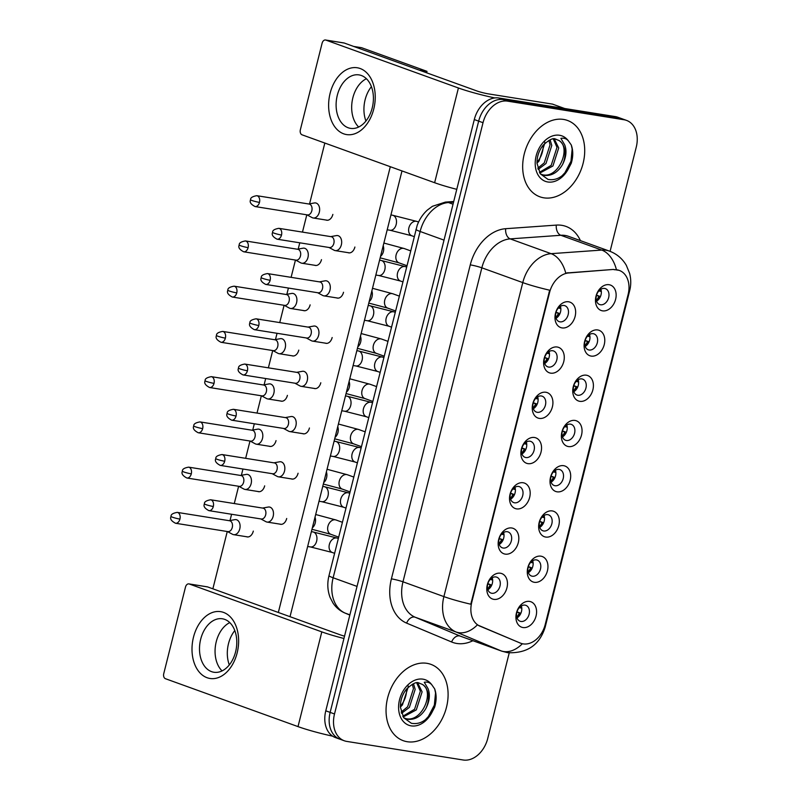 <?xml version="1.0" encoding="UTF-8"?>
<svg xmlns="http://www.w3.org/2000/svg" width="800" height="800" viewBox="0 0 800 800"><rect width="100%" height="100%" fill="white"/><g stroke="black" fill="none" stroke-linecap="round" stroke-linejoin="round"><path stroke-width="1.2" d="M550.66 373.15A13.53 9.85 -70.1 0 1 544.14 358.52A13.53 9.85 -70.1 0 1 557.23 347.02A13.53 9.85 -70.1 0 1 563.75 361.65A13.53 9.85 -70.1 0 1 550.66 373.15M552.72 350.74A8.46 6.16 109.9 0 0 544.7 357.36A8.46 6.16 109.9 0 0 547.8 366.86A8.46 6.16 109.9 0 0 548.62 367.07A8.46 6.16 109.9 0 0 556.65 360.44A8.46 6.16 109.9 0 0 553.55 350.95A8.46 6.16 109.9 0 0 552.72 350.74M539.3 418.39A13.53 9.85 -70.1 0 1 532.77 403.76A13.53 9.85 -70.1 0 1 545.86 392.26A13.53 9.85 -70.1 0 1 552.39 406.89A13.53 9.85 -70.1 0 1 539.3 418.39M541.36 395.98A8.46 6.16 109.9 0 0 533.33 402.61A8.46 6.16 109.9 0 0 536.43 412.1A8.46 6.16 109.9 0 0 537.26 412.31A8.46 6.16 109.9 0 0 545.28 405.68A8.46 6.16 109.9 0 0 542.18 396.19A8.46 6.16 109.9 0 0 541.36 395.98M527.94 463.64A13.53 9.85 -70.1 0 1 521.41 449A13.53 9.85 -70.1 0 1 534.5 437.5A13.53 9.85 -70.1 0 1 541.02 452.14A13.53 9.85 -70.1 0 1 527.94 463.64M530 441.22A8.46 6.16 109.9 0 0 521.97 447.85A8.46 6.16 109.9 0 0 525.07 457.34A8.46 6.16 109.9 0 0 525.89 457.55A8.46 6.16 109.9 0 0 533.92 450.93A8.46 6.16 109.9 0 0 530.82 441.43A8.46 6.16 109.9 0 0 530 441.22M516.57 508.88A13.53 9.85 -70.1 0 1 510.05 494.25A13.53 9.85 -70.1 0 1 523.14 482.75A13.53 9.85 -70.1 0 1 529.66 497.38A13.53 9.85 -70.1 0 1 516.57 508.88M518.63 486.46A8.46 6.16 109.9 0 0 510.61 493.09A8.46 6.16 109.9 0 0 513.71 502.59A8.46 6.16 109.9 0 0 514.53 502.8A8.46 6.16 109.9 0 0 522.55 496.17A8.46 6.16 109.9 0 0 519.45 486.68A8.46 6.16 109.9 0 0 518.63 486.46M505.21 554.12A13.53 9.85 -70.1 0 1 498.68 539.49A13.53 9.85 -70.1 0 1 511.77 527.99A13.53 9.85 -70.1 0 1 518.3 542.62A13.53 9.85 -70.1 0 1 505.21 554.12M507.27 531.71A8.46 6.16 109.9 0 0 499.24 538.33A8.46 6.16 109.9 0 0 502.34 547.83A8.46 6.16 109.9 0 0 503.16 548.04A8.46 6.16 109.9 0 0 511.19 541.41A8.46 6.16 109.9 0 0 508.09 531.92A8.46 6.16 109.9 0 0 507.27 531.71M493.84 599.36A13.53 9.85 -70.1 0 1 487.32 584.73A13.53 9.85 -70.1 0 1 500.41 573.23A13.53 9.85 -70.1 0 1 506.93 587.86A13.53 9.85 -70.1 0 1 493.84 599.36M495.9 576.95A8.46 6.16 109.9 0 0 487.88 583.58A8.46 6.16 109.9 0 0 490.98 593.07A8.46 6.16 109.9 0 0 491.8 593.28A8.46 6.16 109.9 0 0 499.82 586.65A8.46 6.16 109.9 0 0 496.73 577.16A8.46 6.16 109.9 0 0 495.9 576.95M562.03 327.91A13.53 9.85 -70.1 0 1 555.5 313.28A13.53 9.85 -70.1 0 1 568.59 301.78A13.53 9.85 -70.1 0 1 575.12 316.41A13.53 9.85 -70.1 0 1 562.03 327.91M564.09 305.49A8.46 6.16 109.9 0 0 556.06 312.12A8.46 6.16 109.9 0 0 559.16 321.62A8.46 6.16 109.9 0 0 559.98 321.83A8.46 6.16 109.9 0 0 568.01 315.2A8.46 6.16 109.9 0 0 564.91 305.71A8.46 6.16 109.9 0 0 564.09 305.49M591.16 356.09A13.53 9.85 -70.1 0 1 584.63 341.46A13.53 9.85 -70.1 0 1 597.72 329.96A13.53 9.85 -70.1 0 1 604.25 344.59A13.53 9.85 -70.1 0 1 591.16 356.09M593.22 333.67A8.46 6.16 109.9 0 0 585.19 340.3A8.46 6.16 109.9 0 0 588.29 349.8A8.46 6.16 109.9 0 0 589.12 350.01A8.46 6.16 109.9 0 0 597.14 343.38A8.46 6.16 109.9 0 0 594.04 333.89A8.46 6.16 109.9 0 0 593.22 333.67M579.79 401.33A13.53 9.85 -70.1 0 1 573.27 386.7A13.53 9.85 -70.1 0 1 586.36 375.2A13.53 9.85 -70.1 0 1 592.88 389.83A13.53 9.85 -70.1 0 1 579.79 401.33M581.86 378.92A8.46 6.16 109.9 0 0 573.83 385.54A8.46 6.16 109.9 0 0 576.93 395.04A8.46 6.16 109.9 0 0 577.75 395.25A8.46 6.16 109.9 0 0 585.78 388.62A8.46 6.16 109.9 0 0 582.68 379.13A8.46 6.16 109.9 0 0 581.86 378.92M568.43 446.57A13.53 9.85 -70.1 0 1 561.91 431.94A13.53 9.85 -70.1 0 1 574.99 420.44A13.53 9.85 -70.1 0 1 581.52 435.07A13.53 9.85 -70.1 0 1 568.43 446.57M570.49 424.16A8.46 6.16 109.9 0 0 562.47 430.79A8.46 6.16 109.9 0 0 565.57 440.28A8.46 6.16 109.9 0 0 566.39 440.49A8.46 6.16 109.9 0 0 574.41 433.86A8.46 6.16 109.9 0 0 571.31 424.37A8.46 6.16 109.9 0 0 570.49 424.16M557.07 491.82A13.53 9.85 -70.1 0 1 550.54 477.18A13.53 9.85 -70.1 0 1 563.63 465.68A13.53 9.85 -70.1 0 1 570.16 480.32A13.53 9.85 -70.1 0 1 557.07 491.82M559.13 469.4A8.46 6.16 109.9 0 0 551.1 476.03A8.46 6.16 109.9 0 0 554.2 485.52A8.46 6.16 109.9 0 0 555.02 485.73A8.46 6.16 109.9 0 0 563.05 479.11A8.46 6.16 109.9 0 0 559.95 469.61A8.46 6.16 109.9 0 0 559.13 469.4M545.7 537.06A13.53 9.85 -70.1 0 1 539.18 522.43A13.53 9.85 -70.1 0 1 552.27 510.93A13.53 9.85 -70.1 0 1 558.79 525.56A13.53 9.85 -70.1 0 1 545.7 537.06M547.76 514.64A8.46 6.16 109.9 0 0 539.74 521.27A8.46 6.16 109.9 0 0 542.84 530.76A8.46 6.16 109.9 0 0 543.66 530.98A8.46 6.16 109.9 0 0 551.68 524.35A8.46 6.16 109.9 0 0 548.59 514.86A8.46 6.16 109.9 0 0 547.76 514.64M534.34 582.3A13.53 9.85 -70.1 0 1 527.81 567.67A13.53 9.85 -70.1 0 1 540.9 556.17A13.53 9.85 -70.1 0 1 547.43 570.8A13.53 9.85 -70.1 0 1 534.34 582.3M536.4 559.89A8.46 6.16 109.9 0 0 528.37 566.51A8.46 6.16 109.9 0 0 531.47 576.01A8.46 6.16 109.9 0 0 532.3 576.22A8.46 6.16 109.9 0 0 540.32 569.59A8.46 6.16 109.9 0 0 537.22 560.1A8.46 6.16 109.9 0 0 536.4 559.89M522.97 627.54A13.53 9.85 -70.1 0 1 516.45 612.91A13.53 9.85 -70.1 0 1 529.54 601.41A13.53 9.85 -70.1 0 1 536.06 616.04A13.53 9.85 -70.1 0 1 522.97 627.54M525.03 605.13A8.46 6.16 109.9 0 0 517.01 611.76A8.46 6.16 109.9 0 0 520.11 621.25A8.46 6.16 109.9 0 0 520.93 621.46A8.46 6.16 109.9 0 0 528.96 614.83A8.46 6.16 109.9 0 0 525.86 605.34A8.46 6.16 109.9 0 0 525.03 605.13M602.52 310.85A13.53 9.85 -70.1 0 1 596 296.21A13.53 9.85 -70.1 0 1 609.09 284.71A13.53 9.85 -70.1 0 1 615.61 299.35A13.53 9.85 -70.1 0 1 602.52 310.85M604.58 288.43A8.46 6.16 109.9 0 0 596.56 295.06A8.46 6.16 109.9 0 0 599.66 304.55A8.46 6.16 109.9 0 0 600.48 304.76A8.46 6.16 109.9 0 0 608.51 298.14A8.46 6.16 109.9 0 0 605.41 288.64A8.46 6.16 109.9 0 0 604.58 288.43M614.13 269.73A22.84 16.62 -70.1 0 1 617.09 269.85A22.84 16.62 -70.1 0 1 619.31 270.43A22.84 16.62 -70.1 0 1 628.1 294.55L545.23 624.47A22.84 16.62 -70.1 0 1 520.92 643.31A22.84 16.62 -70.1 0 1 520.35 643.09L479.98 626.16A22.84 16.62 -70.1 0 1 471.76 602.26L549.57 292.49A22.84 16.62 -70.1 0 1 568.7 272.96L613.34 269.44L619.04 270.33M598.85 290.92L600.78 291.35A13.53 9.85 -70.1 0 0 600.87 289.24A8.46 6.16 -70.1 0 1 596.55 301.2A13.53 9.85 109.9 0 0 599.55 296.25L596.53 295.16M519.31 607.62L521.23 608.05A13.53 9.85 -70.1 0 0 521.32 605.94A8.46 6.16 -70.1 0 1 517 617.89A13.53 9.85 109.9 0 0 520 612.95L516.98 611.86M530.67 562.38L532.59 562.8A13.53 9.85 -70.1 0 0 532.68 560.7A8.46 6.16 -70.1 0 1 528.37 572.65A13.53 9.85 109.9 0 0 531.36 567.7L528.34 566.61M542.03 517.13L543.96 517.56A13.53 9.85 -70.1 0 0 544.05 515.46A8.46 6.16 -70.1 0 1 539.73 527.41A13.53 9.85 109.9 0 0 542.73 522.46L539.71 521.37M553.4 471.89L555.32 472.32A13.53 9.85 -70.1 0 0 555.41 470.21A8.46 6.16 -70.1 0 1 551.1 482.17A13.53 9.85 109.9 0 0 554.09 477.22L551.07 476.13M564.76 426.65L566.69 427.08A13.53 9.85 -70.1 0 0 566.78 424.97A8.46 6.16 -70.1 0 1 562.46 436.92A13.53 9.85 109.9 0 0 565.46 431.98L562.44 430.89M578.15 379.72A8.46 6.16 -70.1 0 1 573.82 391.68A13.53 9.85 109.9 0 0 576.82 386.73L573.8 385.64M587.49 336.16L589.41 336.59A13.53 9.85 -70.1 0 0 589.5 334.49A8.46 6.16 -70.1 0 1 585.19 346.44A13.53 9.85 109.9 0 0 588.18 341.49L585.16 340.4M560.38 306.3A8.46 6.16 -70.1 0 1 556.06 318.26A13.53 9.85 109.9 0 0 559.05 313.31L556.03 312.22M490.17 579.44L492.1 579.87A13.53 9.85 -70.1 0 0 492.19 577.76A8.46 6.16 -70.1 0 1 487.87 589.71A13.53 9.85 109.9 0 0 490.87 584.77L487.85 583.68M501.54 534.2L503.46 534.62A13.53 9.85 -70.1 0 0 503.55 532.52A8.46 6.16 -70.1 0 1 499.24 544.47A13.53 9.85 109.9 0 0 502.23 539.52L499.21 538.43M514.92 487.27A8.46 6.16 -70.1 0 1 510.6 499.23M524.27 443.71L526.19 444.14A13.53 9.85 -70.1 0 0 526.28 442.03A8.46 6.16 -70.1 0 1 521.96 453.99A13.53 9.85 109.9 0 0 524.96 449.04L521.94 447.95M535.63 398.47L537.55 398.9A13.53 9.85 -70.1 0 0 537.64 396.79A8.46 6.16 -70.1 0 1 533.33 408.74A13.53 9.85 109.9 0 0 536.32 403.8L533.3 402.71M546.99 353.23L548.92 353.65A13.53 9.85 -70.1 0 0 549.01 351.55A8.46 6.16 -70.1 0 1 544.69 363.5A13.53 9.85 109.9 0 0 547.69 358.55L544.67 357.46M563.54 119.43A40.6 29.55 109.9 0 0 525.02 151.24A40.6 29.55 109.9 0 0 539.89 196.81A40.6 29.55 109.9 0 0 543.84 197.83A40.6 29.55 109.9 0 0 582.36 166.02A40.6 29.55 109.9 0 0 567.49 120.45A40.6 29.55 109.9 0 0 563.54 119.43A40.6 29.55 109.9 0 0 525.02 151.24A40.6 29.55 109.9 0 0 539.89 196.81A40.6 29.55 109.9 0 0 543.84 197.83A40.6 29.55 109.9 0 0 582.36 166.02A40.6 29.55 109.9 0 0 567.49 120.45A40.6 29.55 109.9 0 0 563.54 119.43M426.92 663.32A40.6 29.55 109.9 0 0 388.4 695.13A40.6 29.55 109.9 0 0 403.28 740.7A40.6 29.55 109.9 0 0 407.23 741.72A40.6 29.55 109.9 0 0 445.75 709.91A40.6 29.55 109.9 0 0 430.87 664.34A40.6 29.55 109.9 0 0 426.92 663.32A40.6 29.55 109.9 0 0 388.4 695.13A40.6 29.55 109.9 0 0 403.28 740.7A40.6 29.55 109.9 0 0 407.23 741.72A40.6 29.55 109.9 0 0 445.75 709.91A40.6 29.55 109.9 0 0 430.87 664.34A40.6 29.55 109.9 0 0 426.92 663.32M610.09 251.35L636.25 147.18A25.37 18.47 109.9 0 0 626.49 120.38L617.76 117.23A25.37 18.47 109.9 0 0 615.29 116.59L498.84 98A25.37 18.47 109.9 0 0 474.3 119.56L325.78 710.82L330.15 712.39A25.37 18.47 109.9 0 0 339.91 739.19A25.37 18.47 109.9 0 1 330.15 712.39L478.66 121.14L330.15 712.39L334.51 713.97A25.37 18.47 109.9 0 0 344.28 740.77A25.37 18.47 109.9 0 0 346.75 741.41L463.2 760A25.37 18.47 109.9 0 0 487.74 738.44L509.23 652.9M498.84 98L503.2 99.57A25.37 18.47 109.9 0 0 478.66 121.14A25.37 18.47 109.9 0 1 503.2 99.57L619.66 118.17L503.2 99.57L507.57 101.15A25.37 18.47 109.9 0 0 483.02 122.71L334.51 713.97M622.12 118.8A25.37 18.47 109.9 0 0 619.66 118.17A25.37 18.47 109.9 0 1 622.12 118.8M520.14 643.02L477.36 624.89A29.6 20.29 112.8 0 1 456.08 632A33.83 24.62 -70.1 0 1 443.9 596.6A29.6 2.79 -165.9 0 0 470.81 604.21L549.68 290.21A29.6 2.79 14.1 0 1 522.77 282.6A33.83 24.62 -70.1 0 1 551.11 253.67A29.6 19.32 85.9 0 1 565.73 273.05L613.34 269.44M626.49 120.38A25.37 18.47 109.9 0 0 624.02 119.75L507.57 101.15M325.78 710.82A25.37 18.47 109.9 0 0 335.55 737.62L344.28 740.77M596.33 300.45A12.69 9.23 109.9 0 0 598.92 296.15L596.43 295.52M306.97 214.84L312.05 217.58A7.61 5.17 -80.9 0 0 312.56 217.81A7.61 5.17 -80.9 0 0 313.2 217.98A7.61 5.17 -80.9 0 0 319.31 212.23A7.61 5.17 -80.9 0 0 316.25 203.11A7.61 5.17 -80.9 0 0 315.6 202.94A7.61 5.17 -80.9 0 0 314.39 202.96L308.71 203.98M259.48 202.4A5.5 3.73 -80.9 0 1 255.06 206.55L307.41 214.91A5.5 3.73 -80.9 0 0 311.82 210.76A5.5 3.73 -80.9 0 0 309.61 204.17A5.5 3.73 -80.9 0 0 309.14 204.05L256.8 195.69C252.36 196.47 250.3 197.84 250.6 199.78A5.5 0.52 -165.9 0 0 251.95 200.49A5.5 0.52 14.1 0 0 259.48 202.4A5.5 3.73 -80.9 0 0 256.8 195.69M600.15 291.25A12.69 9.23 109.9 0 0 600.22 289.67M599.55 296.25L598.92 296.15M560.37 306.31A13.53 9.85 -70.1 0 1 560.28 308.41L559.66 308.31A12.69 9.23 109.9 0 0 559.73 306.73M555.83 317.52A12.69 9.23 109.9 0 0 558.43 313.21L555.93 312.58M329.01 247.48L334.08 250.22A7.61 5.17 -80.9 0 0 334.59 250.44A7.61 5.17 -80.9 0 0 335.23 250.61A7.61 5.17 -80.9 0 0 341.34 244.87A7.61 5.17 -80.9 0 0 338.28 235.74A7.61 5.17 -80.9 0 0 337.63 235.58A7.61 5.17 -80.9 0 0 336.42 235.59L330.74 236.62M281.51 235.04A5.5 3.73 -80.9 0 1 277.09 239.19L329.44 247.54A5.5 3.73 -80.9 0 0 333.85 243.4A5.5 3.73 -80.9 0 0 331.64 236.81A5.5 3.73 -80.9 0 0 331.17 236.69L278.83 228.33C274.4 229.11 272.33 230.47 272.63 232.42A5.5 0.52 -165.9 0 0 273.98 233.12A5.5 0.52 14.1 0 0 281.51 235.04A5.5 3.73 -80.9 0 0 278.83 228.33M558.36 307.98L559.66 308.31M559.05 313.31L558.43 313.21M584.96 345.7A12.69 9.23 109.9 0 0 587.56 341.39L585.06 340.76M295.61 260.08L300.69 262.83A7.61 5.17 -80.9 0 0 301.19 263.05A7.61 5.17 -80.9 0 0 301.84 263.22A7.61 5.17 -80.9 0 0 307.95 257.48A7.61 5.17 -80.9 0 0 304.88 248.35A7.61 5.17 -80.9 0 0 304.24 248.18A7.61 5.17 -80.9 0 0 303.02 248.2L297.34 249.22M248.11 247.65A5.5 3.73 -80.9 0 1 243.7 251.79L296.04 260.15A5.5 3.73 -80.9 0 0 300.46 256A5.5 3.73 -80.9 0 0 298.24 249.41A5.5 3.73 -80.9 0 0 297.78 249.29L245.43 240.94C241 241.72 238.93 243.08 239.23 245.03A5.5 0.52 -165.9 0 0 240.58 245.73A5.5 0.52 14.1 0 0 248.11 247.65A5.5 3.73 -80.9 0 0 245.43 240.94M588.79 336.49A12.69 9.23 109.9 0 0 588.86 334.91M588.18 341.49L587.56 341.39M578.14 379.73A13.53 9.85 -70.1 0 1 578.05 381.83L577.43 381.73A12.69 9.23 109.9 0 0 577.5 380.15M573.6 390.94A12.69 9.23 109.9 0 0 576.19 386.63L573.7 386M284.25 305.33L289.33 308.07A7.61 5.17 -80.9 0 0 289.83 308.29A7.61 5.17 -80.9 0 0 290.47 308.46A7.61 5.17 -80.9 0 0 296.58 302.72A7.61 5.17 -80.9 0 0 293.52 293.59A7.61 5.17 -80.9 0 0 292.87 293.43A7.61 5.17 -80.9 0 0 291.66 293.44L285.98 294.47M236.75 292.89A5.5 3.73 -80.9 0 1 232.34 297.04L284.68 305.39A5.5 3.73 -80.9 0 0 289.09 301.25A5.5 3.73 -80.9 0 0 286.88 294.66A5.5 3.73 -80.9 0 0 286.41 294.54L234.07 286.18C229.64 286.96 227.57 288.32 227.87 290.27A5.5 0.52 -165.9 0 0 229.22 290.97A5.5 0.52 14.1 0 0 236.75 292.89A5.5 3.73 -80.9 0 0 234.07 286.18M576.13 381.41L577.43 381.73M576.82 386.73L576.19 386.63M562.24 436.18A12.69 9.23 109.9 0 0 564.83 431.88L562.34 431.25M272.88 350.57L277.96 353.31A7.61 5.17 -80.9 0 0 278.46 353.54A7.61 5.17 -80.9 0 0 279.11 353.7A7.61 5.17 -80.9 0 0 285.22 347.96A7.61 5.17 -80.9 0 0 282.16 338.84A7.61 5.17 -80.9 0 0 281.51 338.67A7.61 5.17 -80.9 0 0 280.3 338.68L274.62 339.71M225.38 338.13A5.5 3.73 -80.9 0 1 220.97 342.28L273.31 350.64A5.5 3.73 -80.9 0 0 277.73 346.49A5.5 3.73 -80.9 0 0 275.51 339.9A5.5 3.73 -80.9 0 0 275.05 339.78L222.71 331.42C218.27 332.2 216.21 333.56 216.51 335.51A5.5 0.52 -165.9 0 0 217.85 336.21A5.5 0.52 14.1 0 0 225.38 338.13A5.5 3.73 -80.9 0 0 222.71 331.42M566.06 426.98A12.69 9.23 109.9 0 0 566.13 425.4M565.46 431.98L564.83 431.88M550.87 481.42A12.69 9.23 109.9 0 0 553.47 477.12L550.97 476.49M261.52 395.81L266.6 398.55A7.61 5.17 -80.9 0 0 267.1 398.78A7.61 5.17 -80.9 0 0 267.75 398.95A7.61 5.17 -80.9 0 0 273.86 393.2A7.61 5.17 -80.9 0 0 270.79 384.08A7.61 5.17 -80.9 0 0 270.15 383.91A7.61 5.17 -80.9 0 0 268.93 383.93L263.25 384.95M214.02 383.37A5.5 3.73 -80.9 0 1 209.61 387.52L261.95 395.88A5.5 3.73 -80.9 0 0 266.36 391.73A5.5 3.73 -80.9 0 0 264.15 385.14A5.5 3.73 -80.9 0 0 263.68 385.02L211.34 376.66C206.91 377.44 204.84 378.81 205.14 380.75A5.5 0.52 -165.9 0 0 206.49 381.46A5.5 0.52 14.1 0 0 214.02 383.37A5.5 3.73 -80.9 0 0 211.34 376.66M554.7 472.22A12.69 9.23 109.9 0 0 554.77 470.64M554.09 477.22L553.47 477.12M544.47 362.76A12.69 9.23 109.9 0 0 547.06 358.45L544.57 357.82M317.64 292.72L322.72 295.46A7.61 5.17 -80.9 0 0 323.22 295.69A7.61 5.17 -80.9 0 0 323.87 295.85A7.61 5.17 -80.9 0 0 329.98 290.11A7.61 5.17 -80.9 0 0 326.92 280.99A7.61 5.17 -80.9 0 0 326.27 280.82A7.61 5.17 -80.9 0 0 325.06 280.83L319.37 281.86M270.14 280.28A5.5 3.73 -80.9 0 1 265.73 284.43L318.07 292.79A5.5 3.73 -80.9 0 0 322.49 288.64A5.5 3.73 -80.9 0 0 320.27 282.05A5.5 3.73 -80.9 0 0 319.81 281.93L267.46 273.57C263.03 274.35 260.97 275.71 261.27 277.66A5.5 0.52 -165.9 0 0 262.61 278.36A5.5 0.52 14.1 0 0 270.14 280.28A5.5 3.73 -80.9 0 0 267.46 273.57M548.29 353.55A12.69 9.23 109.9 0 0 548.36 351.97M547.69 358.55L547.06 358.45M533.1 408A12.69 9.23 109.9 0 0 535.7 403.7L533.2 403.07M306.28 337.96L311.36 340.7A7.61 5.17 -80.9 0 0 311.86 340.93A7.61 5.17 -80.9 0 0 312.51 341.1A7.61 5.17 -80.9 0 0 318.62 335.35A7.61 5.17 -80.9 0 0 315.55 326.23A7.61 5.17 -80.9 0 0 314.91 326.06A7.61 5.17 -80.9 0 0 313.69 326.08L308.01 327.1M258.78 325.52A5.5 3.73 -80.9 0 1 254.37 329.67L306.71 338.03A5.5 3.73 -80.9 0 0 311.12 333.88A5.5 3.73 -80.9 0 0 308.91 327.29A5.5 3.73 -80.9 0 0 308.44 327.17L256.1 318.81C251.67 319.59 249.6 320.96 249.9 322.9A5.5 0.52 -165.9 0 0 251.25 323.61A5.5 0.52 14.1 0 0 258.78 325.52A5.5 3.73 -80.9 0 0 256.1 318.81M536.93 398.8A12.69 9.23 109.9 0 0 537 397.22M536.32 403.8L535.7 403.7M521.74 453.24A12.69 9.23 109.9 0 0 524.33 448.94L521.84 448.31M294.91 383.2L299.99 385.95A7.61 5.17 -80.9 0 0 300.5 386.17A7.61 5.17 -80.9 0 0 301.14 386.34A7.61 5.17 -80.9 0 0 307.25 380.6A7.61 5.17 -80.9 0 0 304.19 371.47A7.61 5.17 -80.9 0 0 303.54 371.3A7.61 5.17 -80.9 0 0 302.33 371.32L296.65 372.34M247.42 370.77A5.5 3.73 -80.9 0 1 243 374.91L295.35 383.27A5.5 3.73 -80.9 0 0 299.76 379.12A5.5 3.73 -80.9 0 0 297.55 372.53A5.5 3.73 -80.9 0 0 297.08 372.41L244.74 364.06C240.3 364.84 238.24 366.2 238.54 368.15A5.5 0.52 -165.9 0 0 239.89 368.85A5.5 0.52 14.1 0 0 247.42 370.77A5.5 3.73 -80.9 0 0 244.74 364.06M525.57 444.04A12.69 9.23 109.9 0 0 525.64 442.46M524.96 449.04L524.33 448.94M556.01 139.2L555.49 139.1C553.24 137.67 549.14 139.69 543.18 145.17C538.9 150.58 536.85 156.66 537.03 163.4L540.35 173.87L548 179.4C555.88 180.79 562.72 177.19 568.51 168.58L571.26 163.28C573.23 156.67 573.24 150.57 571.28 144.98L568.53 141.07C566.61 138.68 564.06 137.78 560.9 138.37L564.73 144.9C566.95 150.91 566.17 157.54 562.39 164.8A19.12 13.91 109.9 0 0 559.01 140.51L555.38 139.08M562.39 164.8C557.66 172.53 551.66 176.06 544.38 175.4L540.41 173.95M559.01 140.51C571.6 147.67 558.62 178.72 542.64 174.78L541.52 174.52M550.12 139.84L551.78 145.45L545.99 163.5L538.16 169.44M548.94 140.39L550.05 144.83L544.26 162.87L537.78 168.19M554.31 139L558.71 147.96L552.92 166L539.84 173.08M553.33 139.03L556.98 147.33L551.19 165.37L539.43 172.36M537 162.29A19.12 13.91 109.9 0 0 543.21 145.77L543.24 145.1M544.52 140.98L544.86 142.95L539.06 160.99L537.02 163.17M571.28 144.98L572.16 149.02L570.98 161.23L564.96 172.68L561.96 175.89M419.4 683.09L418.87 682.99C416.63 681.56 412.53 683.58 406.56 689.06C402.28 694.47 400.24 700.55 400.42 707.29L403.74 717.76L411.39 723.29C419.27 724.68 426.11 721.08 431.9 712.47L434.65 707.17C436.61 700.56 436.62 694.46 434.67 688.87L431.92 684.96C429.99 682.57 427.45 681.67 424.28 682.26L428.11 688.79C430.33 694.8 429.55 701.43 425.77 708.69A19.12 13.91 109.9 0 0 422.39 684.4L418.76 682.97M425.77 708.69C421.05 716.42 415.04 719.95 407.76 719.29L403.79 717.84M422.39 684.4C434.98 691.56 422.01 722.6 406.03 718.67L404.9 718.41M413.51 683.73L415.17 689.34L409.38 707.39L401.54 713.33M412.33 684.28L413.44 688.72L407.64 706.76L401.17 712.08M417.7 682.89L422.1 691.85L416.3 709.89L403.22 716.97M416.72 682.92L420.36 691.22L414.57 709.26L402.81 716.25M400.39 706.18A19.12 13.91 109.9 0 0 406.59 689.66L406.62 688.99M407.91 684.87L408.24 686.84L402.45 704.88L400.41 707.06M434.67 688.87L435.54 692.91L434.36 705.12L428.34 716.57L425.34 719.78M330.11 93.29A33.83 22.98 99.1 0 1 360.14 68.51A33.83 22.98 99.1 0 1 373.75 109.06A33.83 22.98 99.1 0 1 343.73 133.84A33.83 22.98 99.1 0 1 330.11 93.29M372.22 107.94A27.07 18.39 -80.9 0 0 359.03 74.9A27.07 18.39 -80.9 0 0 337.3 95.32A27.07 18.39 -80.9 0 0 350.49 128.36A27.07 18.39 -80.9 0 0 372.22 107.94M352.86 97.81A27.07 18.39 99.1 0 1 366.4 78.72A27.07 18.39 99.1 0 0 352.86 97.81A27.07 18.39 99.1 0 0 358.68 127.02A27.07 18.39 99.1 0 1 352.86 97.81M494.82 97.93A33.83 3.19 -165.9 0 1 458.42 87.99L325.86 40.09A4.23 2.87 -80.9 0 0 325.5 40A4.23 2.87 -80.9 0 0 322.11 43.19L300.36 129.76A4.23 2.87 -80.9 0 0 302.06 134.82L434.63 182.72L458.42 87.99M456.77 189.33A33.83 3.19 -165.9 0 1 434.63 182.72M343.52 42.91A4.23 2.87 99.1 0 1 343.89 42.94A4.23 2.87 99.1 0 1 344.25 43.03L476.81 90.93A8.46 0.8 14.1 0 0 488.4 93.88L552.48 104.11A4.23 3.08 -70.1 0 1 552.9 104.22A4.23 3.08 -70.1 0 1 553 104.26L552.9 104.22M193.49 637.18A33.83 22.98 99.1 0 1 223.52 612.4A33.83 22.98 99.1 0 1 237.14 652.95A33.83 22.98 99.1 0 1 207.11 677.73A33.83 22.98 99.1 0 1 193.49 637.18M235.6 651.83A27.07 18.39 -80.9 0 0 222.41 618.79A27.07 18.39 -80.9 0 0 200.69 639.21A27.07 18.39 -80.9 0 0 213.88 672.25A27.07 18.39 -80.9 0 0 235.6 651.83M216.25 641.7A27.07 18.39 99.1 0 1 229.78 622.61A27.07 18.39 99.1 0 0 216.25 641.7A27.07 18.39 99.1 0 0 222.07 670.91A27.07 18.39 99.1 0 1 216.25 641.7M343.95 638.49A33.83 3.19 -165.9 0 1 321.81 631.88L189.24 583.98A4.23 2.87 -80.9 0 0 188.88 583.89A4.23 2.87 -80.9 0 0 185.49 587.08L163.75 673.65A4.23 2.87 -80.9 0 0 165.45 678.71L298.01 726.61L321.81 631.88M332.69 736.18A33.83 3.19 -165.9 0 1 298.01 726.61M206.9 586.8A4.23 2.87 99.1 0 1 207.27 586.83A4.23 2.87 99.1 0 1 207.63 586.92L340.2 634.82A8.46 0.8 14.1 0 0 344.54 636.15M286.7 518.49A7.61 5.17 99.1 0 1 286.68 518.57A7.61 5.17 99.1 0 1 280.57 524.31A7.61 5.17 99.1 0 1 279.83 524.11M298.07 473.24A7.61 5.17 99.1 0 1 298.05 473.32A7.61 5.17 99.1 0 1 291.94 479.07A7.61 5.17 99.1 0 1 291.2 478.86M309.43 428A7.61 5.17 99.1 0 1 309.41 428.08A7.61 5.17 99.1 0 1 303.3 433.83A7.61 5.17 99.1 0 1 302.56 433.62M253.31 531.09A7.61 5.17 99.1 0 1 253.29 531.17A7.61 5.17 99.1 0 1 247.18 536.92A7.61 5.17 99.1 0 1 246.44 536.71M264.67 485.85A7.61 5.17 99.1 0 1 264.65 485.93A7.61 5.17 99.1 0 1 258.54 491.68A7.61 5.17 99.1 0 1 257.8 491.47M320.8 382.76A7.61 5.17 99.1 0 1 320.78 382.84A7.61 5.17 99.1 0 1 314.67 388.58A7.61 5.17 99.1 0 1 313.92 388.38M332.16 337.52A7.61 5.17 99.1 0 1 332.14 337.6A7.61 5.17 99.1 0 1 326.03 343.34A7.61 5.17 99.1 0 1 325.29 343.14M343.52 292.27A7.61 5.17 99.1 0 1 343.5 292.35A7.61 5.17 99.1 0 1 337.39 298.1A7.61 5.17 99.1 0 1 336.65 297.89M287.4 395.37A7.61 5.17 99.1 0 1 287.38 395.45A7.61 5.17 99.1 0 1 281.27 401.19A7.61 5.17 99.1 0 1 280.53 400.99M298.77 350.12A7.61 5.17 99.1 0 1 298.75 350.2A7.61 5.17 99.1 0 1 292.64 355.95A7.61 5.17 99.1 0 1 291.89 355.74M310.13 304.88A7.61 5.17 99.1 0 1 310.11 304.96A7.61 5.17 99.1 0 1 304 310.71A7.61 5.17 99.1 0 1 303.26 310.5M321.49 259.64A7.61 5.17 99.1 0 1 321.47 259.72A7.61 5.17 99.1 0 1 315.36 265.46A7.61 5.17 99.1 0 1 314.62 265.26M276.04 440.61A7.61 5.17 99.1 0 1 276.02 440.69A7.61 5.17 99.1 0 1 269.91 446.43A7.61 5.17 99.1 0 1 269.16 446.23M354.89 247.03A7.61 5.17 99.1 0 1 354.87 247.11A7.61 5.17 99.1 0 1 348.76 252.86A7.61 5.17 99.1 0 1 348.02 252.65M332.86 214.4A7.61 5.17 99.1 0 1 332.84 214.48A7.61 5.17 99.1 0 1 326.73 220.22A7.61 5.17 99.1 0 1 325.98 220.02M229.31 664.92A27.07 18.39 99.1 0 1 228.5 643.65A27.07 18.39 99.1 0 1 234.8 630.56M365.93 121.03A27.07 18.39 99.1 0 1 365.12 99.76A27.07 18.39 99.1 0 1 371.41 86.67M353.7 46.44L361.54 47.69L427 71.35L426.64 72.8M401.99 170.93L290.02 616.69M212.87 588.81L227.26 531.51M230.02 520.52L231.59 514.26M234.28 503.56L238.62 486.27M241.38 475.28L242.96 469.02M245.65 458.32L249.99 441.03M252.75 430.04L254.32 423.78M257.01 413.07L261.35 395.78M264.11 384.8L265.69 378.54M268.37 367.83L272.72 350.54M275.48 339.55L277.05 333.29M279.74 322.59L284.08 305.3M286.84 294.31L288.41 288.05M291.1 277.35L295.45 260.06M298.2 249.07L299.78 242.81M302.47 232.1L306.81 214.81M309.57 203.83L324.83 143.05M390.3 166.71L278.33 612.47M427 71.35L419.16 70.1M539.51 526.66A12.69 9.23 109.9 0 0 542.1 522.36L539.61 521.73M250.15 441.05L255.23 443.8A7.61 5.17 -80.9 0 0 255.74 444.02A7.61 5.17 -80.9 0 0 256.38 444.19A7.61 5.17 -80.9 0 0 262.49 438.45A7.61 5.17 -80.9 0 0 259.43 429.32A7.61 5.17 -80.9 0 0 258.78 429.15A7.61 5.17 -80.9 0 0 257.57 429.17L251.89 430.19M202.66 428.62A5.5 3.73 -80.9 0 1 198.24 432.76L250.59 441.12A5.5 3.73 -80.9 0 0 255 436.97A5.5 3.73 -80.9 0 0 252.79 430.38A5.5 3.73 -80.9 0 0 252.32 430.26L199.98 421.91C195.54 422.69 193.48 424.05 193.78 426A5.5 0.52 -165.9 0 0 195.13 426.7A5.5 0.52 14.1 0 0 202.66 428.62A5.5 3.73 -80.9 0 0 199.98 421.91M543.33 517.46A12.69 9.23 109.9 0 0 543.4 515.88M542.73 522.46L542.1 522.36M528.14 571.91A12.69 9.23 109.9 0 0 530.74 567.6L528.24 566.97M238.79 486.3L243.87 489.04A7.61 5.17 -80.9 0 0 244.37 489.26A7.61 5.17 -80.9 0 0 245.02 489.43A7.61 5.17 -80.9 0 0 251.13 483.69A7.61 5.17 -80.9 0 0 248.06 474.56A7.61 5.17 -80.9 0 0 247.42 474.4A7.61 5.17 -80.9 0 0 246.2 474.41L240.52 475.44M191.29 473.86A5.5 3.73 -80.9 0 1 186.88 478.01L239.22 486.36A5.5 3.73 -80.9 0 0 243.63 482.22A5.5 3.73 -80.9 0 0 241.42 475.63A5.5 3.73 -80.9 0 0 240.96 475.51L188.61 467.15C184.18 467.93 182.11 469.29 182.41 471.24A5.5 0.52 -165.9 0 0 183.76 471.94A5.5 0.52 14.1 0 0 191.29 473.86A5.5 3.73 -80.9 0 0 188.61 467.15M531.97 562.7A12.69 9.23 109.9 0 0 532.04 561.12M531.36 567.7L530.74 567.6M516.78 617.15A12.69 9.23 109.9 0 0 519.37 612.85L516.88 612.21M227.43 531.54L232.5 534.28A7.61 5.17 -80.9 0 0 233.01 534.51A7.61 5.17 -80.9 0 0 233.65 534.67A7.61 5.17 -80.9 0 0 239.76 528.93A7.61 5.17 -80.9 0 0 236.7 519.81A7.61 5.17 -80.9 0 0 236.05 519.64A7.61 5.17 -80.9 0 0 234.84 519.65L229.16 520.68M179.93 519.1A5.5 3.73 -80.9 0 1 175.51 523.25L227.86 531.61A5.5 3.73 -80.9 0 0 232.27 527.46A5.5 3.73 -80.9 0 0 230.06 520.87A5.5 3.73 -80.9 0 0 229.59 520.75L177.25 512.39C172.82 513.17 170.75 514.53 171.05 516.48A5.5 0.52 -165.9 0 0 172.4 517.18A5.5 0.52 14.1 0 0 179.93 519.1A5.5 3.73 -80.9 0 0 177.25 512.39M520.6 607.95A12.69 9.23 109.9 0 0 520.68 606.37M520 612.95L519.37 612.85M514.92 487.28A13.53 9.85 -70.1 0 1 514.83 489.38L514.2 489.28A12.69 9.23 109.9 0 0 514.27 487.7M510.6 499.22A13.53 9.85 109.9 0 0 513.6 494.28L510.58 493.19M510.38 498.49A12.69 9.23 109.9 0 0 512.97 494.18L510.48 493.55M283.55 428.45L288.63 431.19A7.61 5.17 -80.9 0 0 289.13 431.41A7.61 5.17 -80.9 0 0 289.78 431.58A7.61 5.17 -80.9 0 0 295.89 425.84A7.61 5.17 -80.9 0 0 292.82 416.71A7.61 5.17 -80.9 0 0 292.18 416.55A7.61 5.17 -80.9 0 0 290.96 416.56L285.28 417.59M236.05 416.01A5.5 3.73 -80.9 0 1 231.64 420.16L283.98 428.51A5.5 3.73 -80.9 0 0 288.39 424.37A5.5 3.73 -80.9 0 0 286.18 417.78A5.5 3.73 -80.9 0 0 285.72 417.66L233.37 409.3C228.94 410.08 226.87 411.44 227.17 413.39A5.5 0.52 -165.9 0 0 228.52 414.09A5.5 0.52 14.1 0 0 236.05 416.01A5.5 3.73 -80.9 0 0 233.37 409.3M512.9 488.95L514.2 489.28M513.6 494.28L512.97 494.18M499.01 543.73A12.69 9.23 109.9 0 0 501.61 539.42L499.11 538.79M272.18 473.69L277.26 476.43A7.61 5.17 -80.9 0 0 277.77 476.66A7.61 5.17 -80.9 0 0 278.41 476.82A7.61 5.17 -80.9 0 0 284.52 471.08A7.61 5.17 -80.9 0 0 281.46 461.96A7.61 5.17 -80.9 0 0 280.81 461.79A7.61 5.17 -80.9 0 0 279.6 461.8L273.92 462.83M224.69 461.25A5.5 3.73 -80.9 0 1 220.27 465.4L272.62 473.76A5.5 3.73 -80.9 0 0 277.03 469.61A5.5 3.73 -80.9 0 0 274.82 463.02A5.5 3.73 -80.9 0 0 274.35 462.9L222.01 454.54C217.58 455.32 215.51 456.68 215.81 458.63A5.5 0.52 -165.9 0 0 217.16 459.33A5.5 0.52 14.1 0 0 224.69 461.25A5.5 3.73 -80.9 0 0 222.01 454.54M502.84 534.52A12.69 9.23 109.9 0 0 502.91 532.94M502.23 539.52L501.61 539.42M487.65 588.97A12.69 9.23 109.9 0 0 490.24 584.67L487.75 584.04M260.82 518.93L265.9 521.67A7.61 5.17 -80.9 0 0 266.4 521.9A7.61 5.17 -80.9 0 0 267.05 522.07A7.61 5.17 -80.9 0 0 273.16 516.32A7.61 5.17 -80.9 0 0 270.1 507.2A7.61 5.17 -80.9 0 0 269.45 507.03A7.61 5.17 -80.9 0 0 268.24 507.05L262.55 508.07M213.32 506.49A5.5 3.73 -80.9 0 1 208.91 510.64L261.25 519A5.5 3.73 -80.9 0 0 265.67 514.85A5.5 3.73 -80.9 0 0 263.45 508.26A5.5 3.73 -80.9 0 0 262.99 508.14L210.64 499.78C206.21 500.56 204.14 501.93 204.44 503.87A5.5 0.52 -165.9 0 0 205.79 504.58A5.5 0.52 14.1 0 0 213.32 506.49A5.5 3.73 -80.9 0 0 210.64 499.78M491.47 579.77A12.69 9.23 109.9 0 0 491.54 578.19M490.87 584.77L490.24 584.67M520.35 643.09L519.56 642.8M479.98 626.16L479.19 625.87M471.76 602.26L471.22 602.06M549.57 292.49L549.03 292.3M568.7 272.96L567.91 272.67M472.9 640.72A42.29 30.78 -70.1 0 1 456.77 643.46A42.29 30.78 -70.1 0 1 451.61 641.98L406.62 623.12A42.29 30.78 -70.1 0 1 391.4 578.86L470.27 264.87A42.29 30.78 -70.1 0 1 505.69 228.7L556.32 225.1A42.29 30.78 -70.1 0 1 580.41 240.62M505.69 228.7A8.46 5.52 -94.1 0 0 510.19 238.88L551.11 253.67L601.74 250.07A33.83 24.62 -70.1 0 1 606.12 250.25A33.83 24.62 -70.1 0 1 609.41 251.1L568.5 236.32A33.83 24.62 109.9 0 0 565.2 235.47A33.83 24.62 109.9 0 0 560.82 235.28L510.19 238.88A33.83 24.62 109.9 0 0 481.85 267.82L402.98 581.81A33.83 24.62 109.9 0 0 415.16 617.22L460.15 636.08A33.83 24.62 109.9 0 0 460.99 636.41L501.9 651.2A33.83 24.62 -70.1 0 1 501.06 650.87L456.08 632L415.16 617.22A8.46 5.8 -67.2 0 0 406.62 623.12M616.4 269.61A29.6 19.32 85.9 0 0 601.74 250.07L560.82 235.28A8.46 5.52 -94.1 0 1 556.32 225.1M544.3 627.5A29.6 2.79 14.1 0 0 545.18 627.08L629.69 290.62A29.6 2.79 -165.9 0 1 628.77 291.05M391.4 578.86A8.46 0.8 14.1 0 1 402.98 581.81L443.9 596.6L522.77 282.6L481.85 267.82A8.46 0.8 14.1 0 0 470.27 264.87M522.36 643.73A29.6 20.29 112.8 0 1 501.06 650.87L460.15 636.08A8.46 5.8 -67.2 0 0 451.61 641.98M624.02 119.75L615.29 116.59M483.02 122.71L474.3 119.56M453.54 202.19L448.47 202.55L453.04 204.2M415.98 229.32A16.92 1.59 14.1 0 0 420.13 231.48L333.14 577.78A33.83 24.62 109.9 0 0 345.32 613.18A16.92 11.59 112.8 0 1 344.95 613.04C340.06 610.94 336.1 607.65 333.08 603.17L330.08 597.4C327.48 590.42 327.12 583.16 329 575.61L417.17 225.42C419.39 219.36 422.81 214.22 427.45 209.99L432.43 206.3L445.36 202.1A16.92 11.04 85.9 0 1 448.47 202.55A33.83 24.62 109.9 0 0 420.13 231.48L444.01 240.12M349.83 615.07L345.32 613.18L349.89 614.83M329 575.61A16.92 1.59 14.1 0 0 333.14 577.78L357.03 586.41M417.02 221.47L392.46 215.21A7.61 5.17 -80.9 0 1 396.28 224.04A7.61 5.17 -80.9 0 1 396.17 224.51A7.61 5.17 -80.9 0 1 390.06 230.25L411.85 235.79A7.61 5.54 -70.1 0 1 409.04 227.29A7.61 5.54 -70.1 0 1 416.28 221.28A7.61 5.54 -70.1 0 1 417.02 221.47L418.58 222.04M406.85 265.68L399.06 262.87A7.61 5.54 -70.1 0 1 396.26 254.37A7.61 5.54 -70.1 0 1 403.5 248.36A7.61 5.54 -70.1 0 1 404.24 248.55L410.57 250.84M380.53 256.35A7.61 5.17 -80.9 0 0 383.39 251.58A7.61 5.17 -80.9 0 0 383.5 251.12A7.61 5.17 -80.9 0 0 383.2 245.71M405.65 266.71L381.1 260.46A7.61 5.17 -80.9 0 1 384.91 269.28A7.61 5.17 -80.9 0 1 384.81 269.75A7.61 5.17 -80.9 0 1 378.7 275.49L400.48 281.03A7.61 5.54 -70.1 0 1 397.68 272.53A7.61 5.54 -70.1 0 1 404.91 266.52A7.61 5.54 -70.1 0 1 405.65 266.71L406.51 267.02M394.29 311.96L369.73 305.7A7.61 5.17 -80.9 0 1 373.55 314.53A7.61 5.17 -80.9 0 1 373.44 314.99A7.61 5.17 -80.9 0 1 367.33 320.73L389.12 326.27A7.61 5.54 -70.1 0 1 386.31 317.78A7.61 5.54 -70.1 0 1 393.55 311.77A7.61 5.54 -70.1 0 1 394.29 311.96L395.15 312.27M382.93 357.2L358.37 350.94A7.61 5.17 -80.9 0 1 362.19 359.77A7.61 5.17 -80.9 0 1 362.08 360.23A7.61 5.17 -80.9 0 1 355.97 365.98L377.75 371.52A7.61 5.54 -70.1 0 1 374.95 363.02A7.61 5.54 -70.1 0 1 382.19 357.01A7.61 5.54 -70.1 0 1 382.93 357.2L383.78 357.51M371.56 402.44L347.01 396.18A7.61 5.17 -80.9 0 1 350.82 405.01A7.61 5.17 -80.9 0 1 350.72 405.48A7.61 5.17 -80.9 0 1 344.61 411.22L366.39 416.76A7.61 5.54 -70.1 0 1 363.59 408.26A7.61 5.54 -70.1 0 1 370.82 402.25A7.61 5.54 -70.1 0 1 371.56 402.44L372.42 402.75M395.48 310.92L387.7 308.11A7.61 5.54 -70.1 0 1 384.9 299.61A7.61 5.54 -70.1 0 1 392.13 293.6A7.61 5.54 -70.1 0 1 392.87 293.79L399.21 296.08M369.17 301.59A7.61 5.17 -80.9 0 0 372.03 296.82A7.61 5.17 -80.9 0 0 372.13 296.36A7.61 5.17 -80.9 0 0 371.84 290.95M384.12 356.16L376.33 353.35A7.61 5.54 -70.1 0 1 373.53 344.85A7.61 5.54 -70.1 0 1 380.77 338.84A7.61 5.54 -70.1 0 1 381.51 339.03L387.85 341.32M357.8 346.84A7.61 5.17 -80.9 0 0 360.66 342.07A7.61 5.17 -80.9 0 0 360.77 341.6A7.61 5.17 -80.9 0 0 360.48 336.2M372.75 401.41L364.97 398.59A7.61 5.54 -70.1 0 1 362.17 390.09A7.61 5.54 -70.1 0 1 369.4 384.08A7.61 5.54 -70.1 0 1 370.14 384.28L376.48 386.57M346.44 392.08A7.61 5.17 -80.9 0 0 349.3 387.31A7.61 5.17 -80.9 0 0 349.4 386.84A7.61 5.17 -80.9 0 0 349.11 381.44M568.53 141.07A24.19 17.61 109.9 0 0 559.56 135.27A24.19 17.61 109.9 0 0 536.16 155.83A24.19 17.61 109.9 0 0 547.82 181.99A24.19 17.61 109.9 0 0 568.51 168.58M431.92 684.96A24.19 17.61 109.9 0 0 422.94 679.16A24.19 17.61 109.9 0 0 399.54 699.72A24.19 17.61 109.9 0 0 411.21 725.88A24.19 17.61 109.9 0 0 431.9 712.47M564.64 108.5L552.48 104.11M344.25 43.03L325.86 40.09M207.63 586.92L189.24 583.98M360.2 447.68L335.64 441.43A7.61 5.17 -80.9 0 1 339.46 450.25A7.61 5.17 -80.9 0 1 339.35 450.72A7.61 5.17 -80.9 0 1 333.24 456.46L355.02 462A7.61 5.54 -70.1 0 1 352.22 453.5A7.61 5.54 -70.1 0 1 359.46 447.49A7.61 5.54 -70.1 0 1 360.2 447.68L361.05 447.99M348.83 492.93L324.28 486.67A7.61 5.17 -80.9 0 1 328.09 495.5A7.61 5.17 -80.9 0 1 327.99 495.96A7.61 5.17 -80.9 0 1 321.88 501.7L343.66 507.24A7.61 5.54 -70.1 0 1 340.86 498.75A7.61 5.54 -70.1 0 1 348.09 492.74A7.61 5.54 -70.1 0 1 348.83 492.93L349.69 493.24M337.47 538.17L312.91 531.91A7.61 5.17 -80.9 0 1 316.73 540.74A7.61 5.17 -80.9 0 1 316.62 541.2A7.61 5.17 -80.9 0 1 310.51 546.95L332.3 552.49A7.61 5.54 -70.1 0 1 329.49 543.99A7.61 5.54 -70.1 0 1 336.73 537.98A7.61 5.54 -70.1 0 1 337.47 538.17L338.32 538.48M361.39 446.65L353.61 443.84A7.61 5.54 -70.1 0 1 350.8 435.34A7.61 5.54 -70.1 0 1 358.04 429.33A7.61 5.54 -70.1 0 1 358.78 429.52L365.12 431.81M335.07 437.32A7.61 5.17 -80.9 0 0 337.93 432.55A7.61 5.17 -80.9 0 0 338.04 432.09A7.61 5.17 -80.9 0 0 337.75 426.68M350.03 491.89L342.24 489.08A7.61 5.54 -70.1 0 1 339.44 480.58A7.61 5.54 -70.1 0 1 346.67 474.57A7.61 5.54 -70.1 0 1 347.42 474.76L353.75 477.05M323.71 482.56A7.61 5.17 -80.9 0 0 326.57 477.79A7.61 5.17 -80.9 0 0 326.68 477.33A7.61 5.17 -80.9 0 0 326.38 471.92M338.66 537.13L330.88 534.32A7.61 5.54 -70.1 0 1 328.07 525.82A7.61 5.54 -70.1 0 1 335.31 519.81A7.61 5.54 -70.1 0 1 336.05 520L342.39 522.29M312.35 527.81A7.61 5.17 -80.9 0 0 315.21 523.04A7.61 5.17 -80.9 0 0 315.31 522.57A7.61 5.17 -80.9 0 0 315.02 517.17M520.92 643.31L520.1 643.01M501.9 651.2L507.71 652.69C527.16 653.54 539.65 645 545.18 627.08M629.69 290.62C631.12 284.97 631.1 279.24 629.64 273.43L626.35 265.39C622.43 258.64 616.78 253.88 609.41 251.1M349.83 615.08L344.95 613.04M445.36 202.1L453.71 201.51M390.06 230.25L387.2 229.79M327.5 220.26L313.2 217.98M414.15 236.62L411.85 235.79M392.46 215.21L390.93 214.97M255.06 206.55C250.84 204.33 249.35 202.08 250.6 199.78M383.87 243.05L404.24 248.55M349.53 252.89L335.23 250.61M380.16 257.84L399.06 262.87M277.09 239.19C272.87 236.97 271.39 234.71 272.63 232.42M378.7 275.49L375.84 275.03M316.13 265.5L301.84 263.22M402.78 281.86L400.48 281.03M381.1 260.46L379.56 260.21M243.7 251.79C239.48 249.58 237.99 247.32 239.23 245.03M367.33 320.73L364.47 320.28M304.77 310.74L290.47 308.46M391.42 327.11L389.12 326.27M369.73 305.7L368.2 305.45M232.34 297.04C228.11 294.82 226.63 292.56 227.87 290.27M355.97 365.98L353.11 365.52M293.4 355.99L279.11 353.7M380.05 372.35L377.75 371.52M358.37 350.94L356.83 350.7M220.97 342.28C216.75 340.06 215.26 337.81 216.51 335.51M344.61 411.22L341.75 410.76M282.04 401.23L267.75 398.95M368.69 417.59L366.39 416.76M347.01 396.18L345.47 395.94M209.61 387.52C205.39 385.3 203.9 383.05 205.14 380.75M372.51 288.3L392.87 293.79M338.16 298.14L323.87 295.85M368.79 303.08L387.7 308.11M265.73 284.43C261.51 282.21 260.02 279.96 261.27 277.66M361.14 333.54L381.51 339.03M326.8 343.38L312.51 341.1M357.43 348.32L376.33 353.35M254.37 329.67C250.15 327.45 248.66 325.2 249.9 322.9M349.78 378.78L370.14 384.28M315.44 388.62L301.14 386.34M346.07 393.57L364.97 398.59M243 374.91C238.78 372.7 237.29 370.44 238.54 368.15M325.5 40L343.89 42.94M188.88 583.89L207.27 586.83M333.24 456.46L330.38 456M270.68 446.47L256.38 444.19M357.33 462.83L355.02 462M335.64 441.43L334.11 441.18M198.24 432.76C194.02 430.55 192.53 428.29 193.78 426M321.88 501.7L319.02 501.25M259.31 491.71L245.02 489.43M345.96 508.08L343.66 507.24M324.28 486.67L322.74 486.42M186.88 478.01C182.66 475.79 181.17 473.53 182.41 471.24M310.51 546.95L307.65 546.49M247.95 536.96L233.65 534.67M334.6 553.32L332.3 552.49M312.91 531.91L311.38 531.67M175.51 523.25C171.29 521.03 169.81 518.78 171.05 516.48M338.41 424.02L358.78 429.52M304.07 433.86L289.78 431.58M334.7 438.81L353.61 443.84M231.64 420.16C227.42 417.94 225.93 415.68 227.17 413.39M327.05 469.27L347.42 474.76M292.71 479.11L278.41 476.82M323.34 484.05L342.24 489.08M220.27 465.4C216.05 463.18 214.57 460.93 215.81 458.63M315.69 514.51L336.05 520M281.34 524.35L267.05 522.07M311.97 529.29L330.88 534.32M208.91 510.64C204.69 508.42 203.2 506.17 204.44 503.87"/></g></svg>
